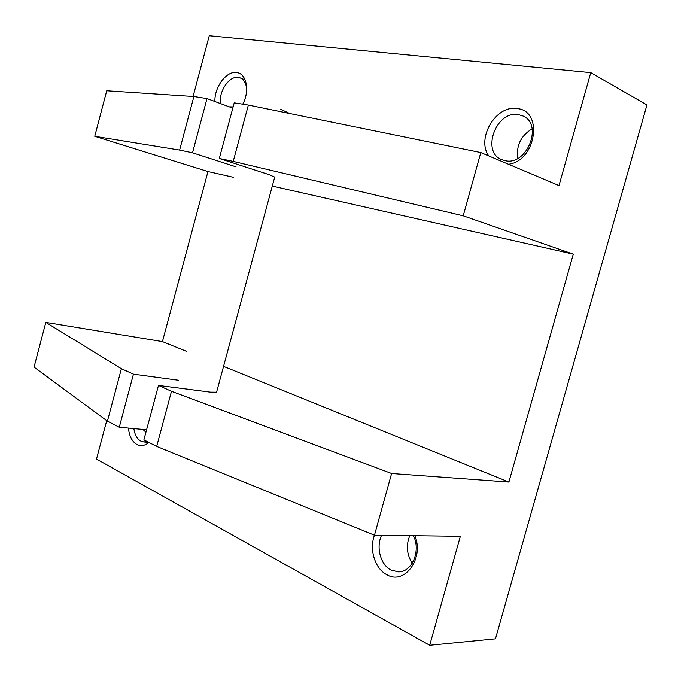 <?xml version="1.0" encoding="UTF-8"?>
<svg xmlns="http://www.w3.org/2000/svg" width="681" height="681" viewBox="0 0 681 681"><rect width="100%" height="100%" fill="white"/><g stroke="black" fill="none" stroke-linecap="round" stroke-linejoin="round"><path stroke-width="1.02" d="M381.581 535.292C375.793 547.218 380.568 565.026 391.166 570.125L398.487 571.861C412.09 572.295 421.13 550.537 413.393 535.692M414.848 535.709C424.433 558.258 404.616 585.396 386.927 574.738C374.976 568.865 369.034 549.482 374.465 535.206L391.609 473.499L171.484 391.294L156.681 446.421L374.456 535.206L460.365 536.279L429.702 645.273L495.462 638.821L646.95 104.942L590.767 72.646L558.999 185.572L480.803 152.561L248.361 105.061L233.225 161.406L463.225 215.809L480.803 152.561M409.783 535.649C405.902 545.285 406.727 554.47 412.269 563.187M133.868 428.604C134.727 434.767 137.051 438.939 140.856 441.118L143.819 441.978L147.156 441.535M148.909 442.437C144.9 445.766 140.907 446.455 136.941 444.514C132.063 441.646 129.228 436.172 128.437 428.094M518.241 114.57C495.947 110.535 480.982 152.135 501.863 159.703L505.37 160.725C526.992 165.806 543.455 124.376 522.982 115.983L518.241 114.57M488.779 155.923C476.096 138.66 495.853 104.84 516.913 108.577C543.753 110.296 536.168 161.039 508.494 164.249M532.142 128.794C520.863 135.774 516.07 145.632 517.773 158.367M246.692 89.534C246.25 83.533 244.087 79.66 240.197 77.915L238.29 77.421C229.233 75.719 218.61 91.484 220.457 103.572M214.915 101.512C214.268 87.228 226.381 70.773 236.537 72.569C246.496 73.284 250.08 90.82 242.759 104.176M156.681 446.421L143.895 439.866L158.477 385.429L210.344 392.137L216.575 392.196L216.847 391.2M178.694 380.279L133.442 374.15L119.269 427.242L146.594 429.788M121.388 368.71L45.814 322.394L34.05 367.119L107.411 421.164L121.388 368.71L133.442 374.15M107.411 421.164L119.269 427.242M158.477 385.429L171.484 391.294M429.702 645.273L96.498 459.071L106.73 420.662M391.609 473.499L508.894 482.046L223.555 366.378M45.814 322.394L162.436 341.598L186.475 351.336M274.707 177.154L269.08 174.651L219.308 158.46L234.213 102.84L248.361 105.061M232.791 108.151L206.998 98.575L192.519 152.799L236.052 166.845M94.761 136.302L179.631 150.075L193.898 96.515L106.73 90.777L94.761 136.302L207.96 171.544L233.251 177.256M233.225 161.406L219.308 158.46M206.998 98.575L193.898 96.515M192.519 152.799L179.631 150.075M590.767 72.646L209.263 35.727L193.081 96.464M463.225 215.809L573.291 254.132L272.289 186.083M162.436 341.598L207.96 171.544M573.291 254.132L508.894 482.046M142.899 429.447L145.938 432.214M229.31 106.857L233.132 106.874M245.143 79.89L240.197 77.915M148.833 442.395L143.819 441.978M289.765 113.523L280.546 109.258M216.575 392.196L274.801 176.796"/></g></svg>
